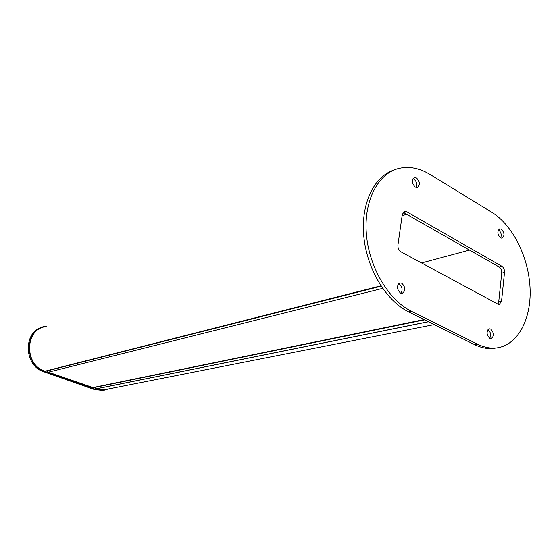 <?xml version="1.0" encoding="UTF-8"?>
<svg xmlns="http://www.w3.org/2000/svg" width="558" height="558" viewBox="0 0 558 558"><rect width="100%" height="100%" fill="white"/><g stroke="black" fill="none" stroke-linecap="round" stroke-linejoin="round"><path stroke-width="0.84" d="M415.285 187.111L417.293 187.516C420.355 185.033 420.104 181.866 416.561 178.016L414.517 177.597C411.476 180.101 411.734 183.275 415.285 187.111M416.052 187.453C417.391 184.273 416.659 181.455 413.855 178.999L413.053 178.644M500.463 237.854L501.991 238.203C504.795 235.894 504.592 232.895 501.384 229.205L499.835 228.85C497.038 231.179 497.248 234.179 500.463 237.854M500.631 237.952C501.788 234.89 501.119 232.233 498.622 229.98L498.427 229.875M489.771 338.399L491.026 338.671C494.311 336.216 494.221 333.028 490.754 329.108L489.471 328.829C486.192 331.306 486.297 334.493 489.771 338.399M489.673 338.35C491.319 335.058 490.754 332.156 487.985 329.652M400.456 293.069L402.144 293.396C405.799 290.746 405.694 287.37 401.83 283.248L400.1 282.913C396.452 285.584 396.571 288.967 400.456 293.069M400.916 293.264C402.89 289.79 402.269 286.679 399.061 283.945L398.551 283.729M496.439 347.941L492.609 348.492C486.743 348.931 480.745 347.641 474.607 344.635L408.582 311.873C386.282 300.985 366.976 269.151 363.823 236.718C360.58 204.27 373.734 176.593 393.746 170.127M411.372 311.266C388.48 300.085 368.817 266.752 366.327 233.509C363.718 200.231 378.38 172.952 399.382 168.272C409.446 166.103 419.616 168.132 429.883 174.361L492.003 212.424C513.067 225.376 529.061 258.138 530.1 289.239C531.244 320.334 516.882 346.337 495.462 348.032C489.589 348.464 483.584 347.174 477.446 344.153L411.372 311.266L408.582 311.873M400.916 251.818L497.924 304.152L499.264 304.445L501.523 301.327L504.509 272.457C504.606 269.674 503.728 267.617 501.886 266.285L406.608 211.705L404.634 211.315L402.325 214.321L397.924 245.025C397.728 248.059 398.726 250.326 400.916 251.818M497.903 304.145L498.706 301.906L501.719 273.113C501.809 270.344 500.938 268.293 499.096 266.961L403.127 212.277M94.504 387.489L95.53 389.003L103.795 389.903L106.041 389.456M44.682 326.8C24.517 330.294 24.531 365.232 44.933 371.216L45.84 371.258M47.081 370.944L48.358 372.193L93.409 387.719M104.451 390.161L102.791 390.454L94.421 389.547L43.873 371.809C23.841 365.936 22.864 331.87 42.387 327.107M108.517 388.968L103.83 390.251L95.446 389.338L44.842 371.565C24.127 365.49 24.106 330.008 44.577 326.451L46.914 326.046M477.446 344.153L474.607 344.635M403.88 212.598L406.608 211.705M499.096 266.961L501.886 266.285M501.719 273.113L504.509 272.457M498.706 301.906L501.523 301.327M428.495 321.757L95.53 389.003M380.891 285.808L44.933 371.216M380.947 285.891L45.031 371.251M406.768 214.244L402.123 215.765M469.543 250.089L421.541 262.944M428.377 321.694L95.439 388.968M399.423 284.155L397.987 284.517M382.621 288.367L48.358 372.193M424.101 319.574L92.391 387.677M94.421 389.547L95.446 389.338M43.873 371.809L44.842 371.565M495.462 348.032L492.609 348.492M404.076 211.496L404.634 211.315M399.563 283.052L400.1 282.913M489.115 328.892L489.471 328.829M499.459 228.954L499.835 228.85M413.98 177.793L414.517 177.597M434.222 324.596L103.795 389.903M381.142 286.191L45.651 371.307M424.652 319.846L93.186 387.761M102.791 390.454L103.83 390.251"/></g></svg>
